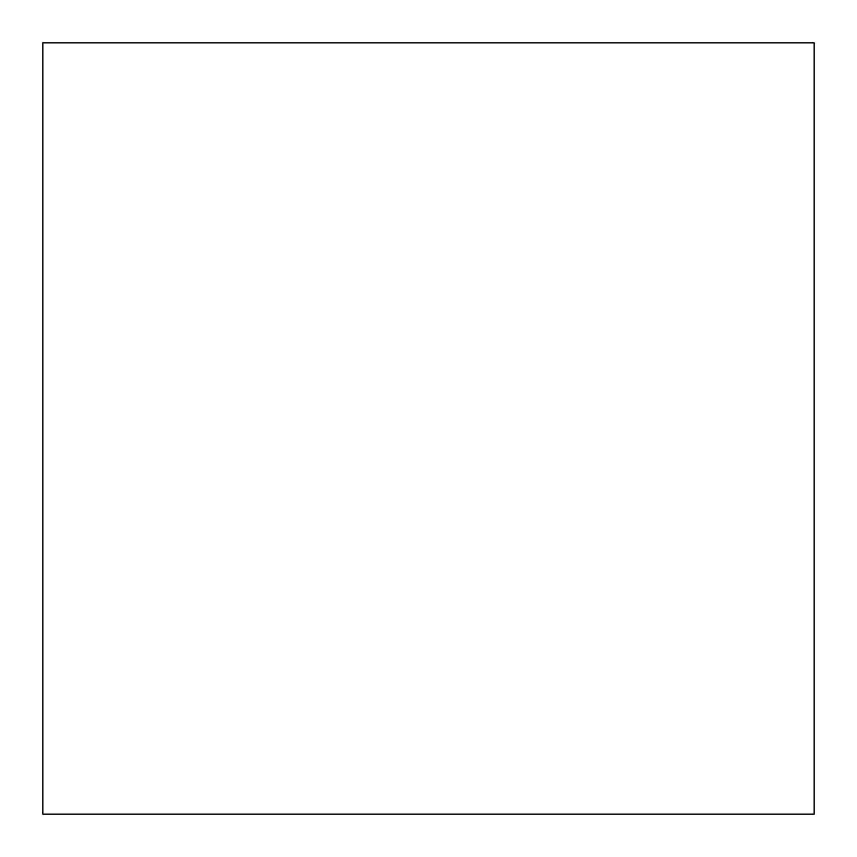 <?xml version="1.0" encoding="UTF-8"?>
<svg xmlns="http://www.w3.org/2000/svg" width="857" height="857" viewBox="0 0 857 857"><rect width="100%" height="100%" fill="white"/><g stroke="black" fill="none" stroke-linecap="round" stroke-linejoin="round"><path stroke-width="0.64" stroke-dasharray="4.29 3.21" d="M42.85 814.15L814.15 814.15L814.15 42.85L42.85 42.85L42.85 814.15"/><path stroke-width="1.29" d="M814.15 814.15L42.85 814.15L42.85 42.85L814.15 42.85L814.15 814.15"/></g></svg>
